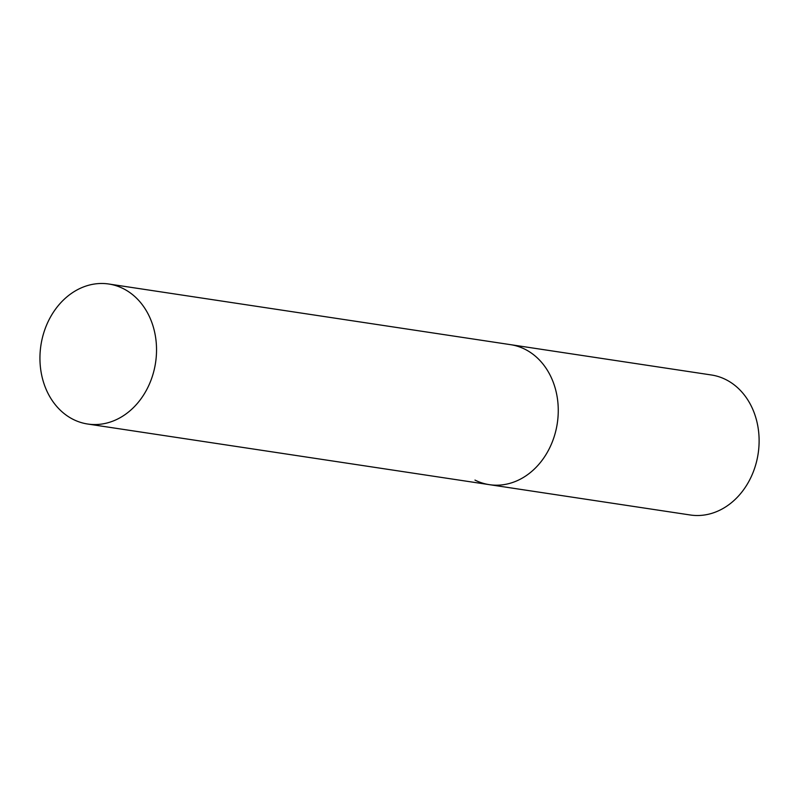 <?xml version="1.0" encoding="UTF-8"?>
<svg xmlns="http://www.w3.org/2000/svg" width="799" height="799" viewBox="0 0 799 799"><rect width="100%" height="100%" fill="white"/><g stroke="black" fill="none" stroke-linecap="round" stroke-linejoin="round"><path stroke-width="1.2" d="M108.814 284.015A70.801 57.977 -81.4 0 0 45.563 327.62A70.801 57.977 -81.4 0 0 87.67 424.019A70.801 57.977 -81.4 0 0 150.911 380.414A70.801 57.977 -81.4 0 0 108.814 284.015L711.39 374.981A70.801 57.977 98.6 0 1 725.802 379.575A70.801 57.977 98.6 0 1 756.293 462.661A70.801 57.977 98.6 0 1 690.246 514.985L489.387 484.663A70.801 57.977 -81.4 0 0 552.638 441.058A70.801 57.977 -81.4 0 0 510.531 344.659A70.801 57.977 98.6 0 1 524.943 349.243A70.801 57.977 98.6 0 1 555.435 432.339A70.801 57.977 98.6 0 1 489.387 484.663A70.801 57.977 98.6 0 1 474.976 480.079M489.387 484.663L87.67 424.019"/></g></svg>
